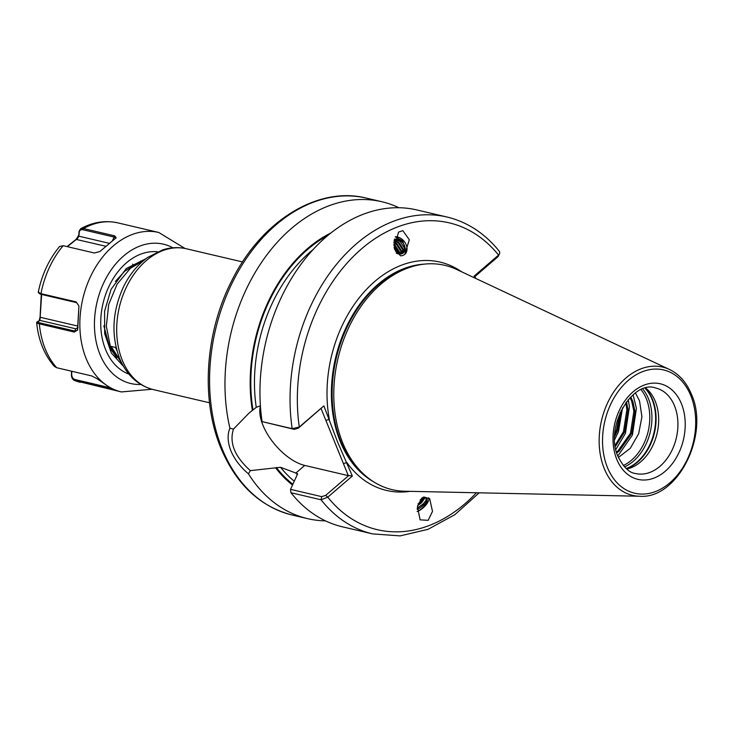 <?xml version="1.0" encoding="UTF-8"?>
<svg xmlns="http://www.w3.org/2000/svg" width="733" height="733" viewBox="0 0 733 733"><rect width="100%" height="100%" fill="white"/><g stroke="black" fill="none" stroke-linecap="round" stroke-linejoin="round"><path stroke-width="1.1" d="M404.689 254.47A10.592 7.99 50.6 0 0 405.67 243.677A10.592 7.99 50.6 0 0 395.481 236.713A10.592 7.99 50.6 0 0 395.307 236.713M402.838 230.657L398.56 232.086L394.162 247.763L400.484 255.835L402.738 255.579L404.763 254.406L409.316 239.718L402.838 230.657M423.83 496.965L421.667 498.248L417.425 506.604L420.119 519.844L428.154 520.338L432.497 511.387L429.703 498.752L423.83 496.965M428.713 497.817A10.592 4.471 -41.7 0 1 419.404 510.498A10.592 4.471 -41.7 0 1 418.012 511.203A10.592 4.471 -41.7 0 1 417.132 511.552M635.438 392.952L639.524 400.878L641.925 416.747L638.672 433.679L630.316 448.248L618.441 457.465M645.755 388.078A43.916 31.546 -76.8 0 1 655.284 401.354A43.916 31.546 -76.8 0 1 626.77 469.038M121.037 361.708L111.095 346.379L115.548 347.424L116.904 350.585M143.659 260.499L130.373 268.351L117.143 284.092L108.713 304.424L106.331 326.231L110.298 346.196L121.504 362.67M323.867 405.89L298.377 428.118L294.364 429.382L262.084 421.612L292.174 428.668L299.293 427.027L323.867 405.89L337.519 441.834L352.344 476.029L327.779 497.166L321.054 499.778L290.955 492.723L290.534 489.342L296.929 475.405L296.966 473.463L280.592 467.297L250.338 470.632L248.432 473.811C240.36 466.994 234.514 459.334 230.895 450.832C227.569 442.21 227.239 434.66 229.905 428.182A162.744 116.923 -76.8 0 1 261.195 262.9A162.744 116.923 -76.8 0 1 381.866 201.74A162.744 116.923 -76.8 0 1 398.917 207.723M404.671 491.229A115.2 82.765 -76.8 0 1 370.962 480.051A115.2 82.765 -76.8 0 1 342.678 442.769A115.2 82.765 -76.8 0 1 421.512 264.494A115.2 82.765 -76.8 0 1 456.668 269.469L669.421 369.45A65.869 47.324 -76.8 0 0 613.42 392.439A65.869 47.324 -76.8 0 0 604.239 468.543A65.869 47.324 -76.8 0 0 639.689 496.25L404.671 491.229M325.489 520.861A162.744 116.923 -76.8 0 1 307.548 518.634A162.744 116.923 -76.8 0 1 248.432 473.811M420.091 499.988A8.521 3.601 -41.7 0 1 421.273 499.255A8.521 3.601 -41.7 0 1 426.808 498.605A8.521 3.601 -41.7 0 1 427.092 499.072C427.192 502.105 424.471 505.266 418.946 508.546L417.123 509.252M417.205 508.143L422.987 504.386L425.607 501.216L426.359 498.257M418.048 504.121L420.806 501.94L423.729 498.211M424.883 498.009L421.548 502.774L417.618 505.66M396.397 253.215A8.521 6.432 50.6 0 0 399.851 254.085A8.521 6.432 50.6 0 0 403.315 252.922A8.521 6.432 50.6 0 0 405.239 248.899L402.674 240.9L395.252 236.841M403.095 253.096L404.552 248.267L399.989 241.23L394.381 239.581M394.491 239.132L395.399 239.05C401.281 239.893 404.561 243.182 405.239 248.899M402.005 253.7L402.719 249.779L398.156 242.733L394.079 241.12M394.18 240.561L398.779 242.22L403.342 249.266L402.399 253.517M400.694 254.039L400.887 251.282L396.324 244.245L393.878 243.008M393.933 242.33L396.947 243.732L401.51 250.768L401.171 253.957M399.109 254.039L399.054 252.793L393.878 245.353M393.85 244.492L395.114 245.234L399.677 252.28L399.687 254.085M397.075 253.517L394.372 248.716M394.097 247.36L397.836 253.783M630.737 396.956L632.863 401.501L635.035 411.534L631.599 433.588L619.083 451.18L616.774 452.893M616.517 452.014L617.946 450.914L630.462 433.322L633.889 411.259L631.718 401.235L630.096 397.598M615.143 445.261L623.462 431.682L626.898 409.619L625.744 402.82M626.513 401.785L628.034 409.884L624.598 431.948L615.335 446.553M614.822 433.716L616.462 430.042L620.036 412.789M621.163 410.407L617.607 430.308L614.694 436.364M229.905 428.182L233.47 429.098L248.963 413.174L256.248 407.346L260.398 405.78M417.132 511.487L418.012 511.203C424.682 507.062 427.706 503.021 427.092 499.072M297.525 473.765L296.966 473.463A136.915 98.359 -76.8 0 0 297.671 474.278M474.828 277.999L474.086 276.158L498.568 255.093L499.714 253.38L499.549 251.593C485.063 233.525 467.526 221.998 446.947 217.005L416.848 209.95A162.744 116.923 -76.8 0 0 262.084 421.612M290.534 489.342L321.677 496.644L321.054 499.778A162.744 116.923 -76.8 0 0 372.63 533.899L342.54 526.844A162.744 116.923 -76.8 0 1 290.955 492.723M252.354 410.343A140.369 100.852 -76.8 0 1 330.922 232.957M292.421 484.944A140.369 100.852 -76.8 0 1 275.755 467.975M633.11 394.775L636.418 408.409L632.423 435.036L617.837 455.981M628.254 399.632L629.418 406.769L625.423 433.395L615.867 449.384M622.592 407.74L618.423 431.755L614.694 439.534M321.677 496.644L325.69 495.371L348.798 475.497L348.312 475.644L321.081 408.583M260.417 406.128A41.589 20.606 -130.7 0 0 271.897 440.78A41.589 20.606 -130.7 0 0 304.745 465.428L348.312 475.644M233.47 429.098C229.099 442.778 234.725 456.613 250.338 470.632M499.714 253.38L498.092 256.605L474.782 276.662L474.086 276.158M474.947 276.524L475.708 278.412M298.377 428.118L299.293 427.027A157.577 113.212 -76.8 0 1 361.396 248.982A157.577 113.212 -76.8 0 1 498.568 255.093L498.092 256.605M325.69 495.371L327.779 497.166A157.577 113.212 -76.8 0 0 476.441 492.759M461.515 271.741A117.271 84.249 -76.8 0 0 364.209 291.844A117.271 84.249 -76.8 0 0 329.328 419.34L325.873 420.394M348.798 475.497L352.344 476.029M410.022 491.339A117.271 84.249 -76.8 0 1 346.883 462.578L343.429 463.632M425.882 500.712L423.161 503.928L417.379 508.07M423.711 498.266L418.14 503.855M135.303 264.705L124.766 271.192L115.411 281.399M110.582 349.082L113.606 353.059M141.286 261.461L140.626 261.067M115.924 238.023L114.403 237.126L83.195 229.814C80.832 229.347 79.512 230.217 79.237 232.407L78.917 236.2L77.561 238.454L67.372 246.673M78.046 327.495L75.71 328.796L39.939 320.403L36.65 322.547C38.373 340.085 44.227 354.662 54.233 366.28L56.67 367.719L91.717 375.937L97.04 378.686L112.222 389.25M38.098 321.274C37.117 321.796 37.777 322.346 40.095 322.923L75.142 331.142L77.469 330.29L78.935 306.037L77.689 329.685L74.4 332.086L39.353 323.867C36.797 323.235 36.064 322.602 37.145 321.961M41.699 293.915L39.939 320.403M103.857 325.8L109.483 346.993L116.776 357.713M123.483 366.353L111.324 353.004L104.672 333.616L104.581 311.223L111.068 289.361L126.232 268.562L145.867 258.749M38.748 291.908C37.667 292.43 38.409 293.008 40.956 293.64L76.012 301.859L78.953 306.009L76.663 302.665L41.607 294.446C39.289 293.869 38.629 293.319 39.619 292.788M111.7 388.93L74.784 380.619L121.394 391.935A81.885 58.832 -76.8 0 1 90.186 277.312A81.885 58.832 -76.8 0 1 158.786 232.48L117.885 222.887A81.885 58.832 103.2 0 0 83.48 228.54L114.678 235.861L116.18 237.758L99.908 251.511L94.365 253.004L63.157 245.683L59.565 246.499C48.928 259.464 41.818 274.738 38.253 292.32L39.316 293.548M71.788 371.264L71.706 374.041C71.697 377.046 72.879 378.897 75.233 379.575L75.38 380.803C72.787 380.051 71.468 378.008 71.431 374.664L71.541 371.2M38.986 321.1L40.058 317.242L41.305 293.676M67.033 246.59L76.095 239.398L78.733 235.229L79.045 231.445L80.584 228.778L83.48 228.54L83.195 229.814M75.233 379.575L108.915 387.473M71.706 374.041L71.431 374.664M110.28 387.794L110.436 389.021M77.469 330.29L77.689 329.685M77.854 326.075L40.058 317.242M75.71 328.796L74.4 332.086M76.012 301.859L76.663 302.665M76.095 239.398L105.799 246.251M78.733 235.229L78.917 236.2L109.254 243.31M79.045 231.445L79.237 232.407M114.678 235.861L112.461 240.699M122.264 360.178A72.329 51.961 103.2 0 0 153.38 389.617C137.831 385.503 126.534 375.03 119.497 358.208C111.022 335.128 112.314 311.424 123.373 287.089C129.429 274.628 137.492 264.769 147.571 257.494L162.726 249.852C170.67 247.342 178.568 246.984 186.411 248.771A72.329 51.961 103.2 0 0 129.604 281.069A72.329 51.961 103.2 0 0 122.264 360.178M681.433 403.764A49.084 35.266 -76.8 0 1 665.234 471.255A49.084 35.266 -76.8 0 1 616.792 459.38A49.084 35.266 -76.8 0 1 633 391.88A49.084 35.266 -76.8 0 1 681.433 403.764M635.593 473.509A43.916 31.546 103.2 0 0 670.081 453.901A43.916 31.546 103.2 0 0 674.534 405.871A43.916 31.546 103.2 0 0 655.641 387.995C632.643 379.382 603.955 427.137 618.084 456.613C623.517 467.278 629.354 472.913 635.593 473.509M641.054 389.69A44.557 32.014 -76.8 0 1 646.35 398.798A44.557 32.014 -76.8 0 1 623.279 465.501M642.749 388.994A45.464 32.664 -76.8 0 1 648.43 398.633A45.464 32.664 -76.8 0 1 624.489 466.875M645.013 388.27A45.464 32.664 -76.8 0 1 652.113 399.494A45.464 32.664 -76.8 0 1 626.184 468.534M645.232 388.215A45.364 32.591 -76.8 0 1 652.59 399.687A45.364 32.591 -76.8 0 1 626.367 468.689M307.548 518.634L292.155 515.024A162.744 116.923 -76.8 0 1 222.154 448.779A162.744 116.923 -76.8 0 1 238.646 270.779A162.744 116.923 -76.8 0 1 366.463 198.13L381.866 201.74M373.07 481.471A114.174 82.023 -76.8 0 1 340.213 441.44A114.174 82.023 -76.8 0 1 346.324 327.019A114.174 82.023 -76.8 0 1 424.031 264.155M371.668 480.546A114.174 82.023 -76.8 0 1 340.469 441.504A114.174 82.023 -76.8 0 1 346.04 328.247A114.174 82.023 -76.8 0 1 422.364 264.366M370.962 480.051L369.001 478.676A114.275 82.096 -76.8 0 1 340.946 441.697A114.275 82.096 -76.8 0 1 419.139 264.851L421.512 264.494M690.807 395.701A63.313 45.492 -76.8 0 1 669.907 482.772A63.313 45.492 -76.8 0 1 607.428 467.443A63.313 45.492 -76.8 0 1 628.328 380.372A63.313 45.492 -76.8 0 1 690.807 395.701M256.248 407.346A136.915 98.359 -76.8 0 1 313.073 249.586M252.949 409.829A139.499 100.219 -76.8 0 1 327.944 235.375M294.098 481.068A136.915 98.359 -76.8 0 1 280.592 467.297M292.769 484.147A139.499 100.219 -76.8 0 1 276.35 467.462M294.364 429.382L292.174 428.668A162.744 116.923 -76.8 0 1 446.947 217.005M295.738 473.179L304.745 465.428M172.878 247.809A71.559 51.411 103.2 0 0 103.481 283.359A71.559 51.411 103.2 0 0 140.837 384.468M133.837 265.694A43.916 31.546 103.2 0 0 132.6 264.118M128.88 374.077A63.038 45.29 -76.8 0 1 108.676 286.988A63.038 45.29 -76.8 0 1 157.549 251.804M63.157 245.683A81.885 58.832 103.2 0 0 49.285 267.728A81.885 58.832 103.2 0 0 40.956 293.64L41.607 294.446M40.095 322.923L39.353 323.867A81.885 58.832 103.2 0 0 56.67 367.719M75.38 380.803A81.885 58.832 103.2 0 0 80.493 382.342M209.519 402.784L153.38 389.617M292.155 515.024C259.885 506.631 236.081 484.22 220.77 447.799C200.778 399.824 205.057 333.332 231.243 281.765C260.352 221.668 317.352 185.687 366.463 198.13M639.689 496.25C677.704 499.329 709.938 434.632 691.448 394.317C686.564 382.507 679.225 374.215 669.421 369.45M372.63 533.899L400.126 535.887L428.026 529.336L454.817 514.703L479.162 492.823M242.55 261.938L186.411 248.771M121.394 391.935L151.96 389.26M115.796 356.229L109.483 346.993M80.584 228.778C92.789 222.072 105.222 220.111 117.885 222.887M184.973 248.469L158.786 232.48"/></g></svg>
